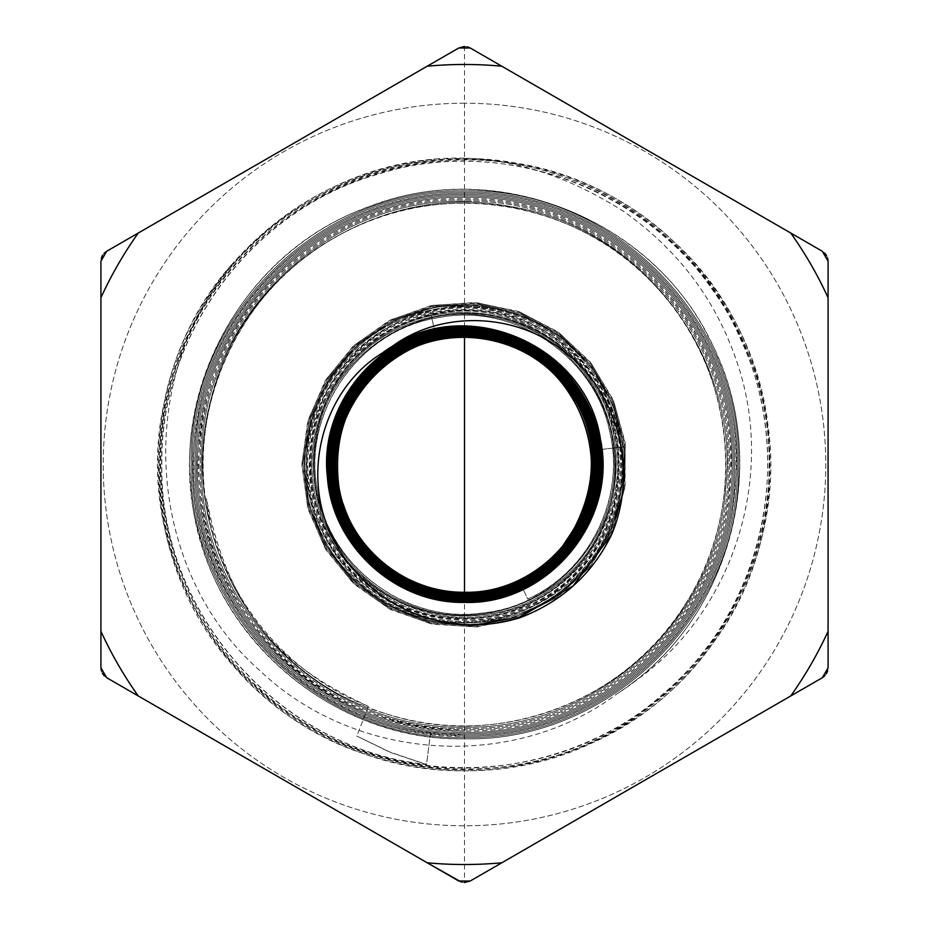 <?xml version="1.0" encoding="UTF-8"?>
<svg xmlns="http://www.w3.org/2000/svg" width="929" height="929" viewBox="0 0 929 929"><rect width="100%" height="100%" fill="white"/><g stroke="black" fill="none" stroke-linecap="round" stroke-linejoin="round"><path stroke-width="0.7" stroke-dasharray="4.64 3.48" d="M467.45 46.833L464.523 46.45L470.213 47.983L822.362 251.294L828.076 261.188L828.076 667.812L822.362 677.705L470.213 881.017L464.5 882.55L458.787 881.017L106.638 677.705L100.924 667.812L100.924 261.188L106.638 251.294L458.787 47.983L464.5 46.45L464.5 337.273M464.5 103.212A361.288 361.288 0 0 0 103.212 464.5A361.288 361.288 0 0 0 464.5 825.788A361.288 361.288 0 0 0 825.788 464.5A361.288 361.288 0 0 0 464.5 103.212A361.288 361.288 0 0 1 825.788 464.5A361.288 361.288 0 0 1 464.5 825.788A361.288 361.288 0 0 1 103.212 464.5A361.288 361.288 0 0 1 464.5 103.212M501.823 862.774L822.362 677.705L828.076 667.812L828.076 261.188L822.362 251.294L501.823 66.226L470.213 47.983L458.787 47.983L106.638 251.294L100.924 261.188L100.924 667.812L106.638 677.705L458.787 881.017L470.213 881.017L501.823 862.774A400.016 400.016 0 0 1 427.177 862.774L138.247 695.96A400.016 400.016 0 0 1 100.924 631.314L100.924 297.686A400.016 400.016 0 0 1 138.247 233.04L427.177 66.226A400.016 400.016 0 0 1 501.823 66.226L790.753 233.04A400.016 400.016 0 0 1 828.076 297.686L828.076 631.314A400.016 400.016 0 0 1 790.753 695.96L501.823 862.774M824.731 675.882L826.543 673.537M827.681 670.773L828.076 667.812M827.681 258.216L826.543 255.487M824.731 253.118L822.362 251.294M104.269 253.118L102.457 255.463M101.319 258.227L100.924 261.188M101.319 670.784L102.457 673.513M104.269 675.882L106.638 677.705M461.55 882.167L464.477 882.55L464.5 592.237M632.382 682.896C731.738 616.008 778.072 476.96 736.012 359.395C715.075 298.813 677.543 249.436 623.429 211.278C561.337 171.784 499.674 154.272 438.442 158.766C355.656 167.011 286.736 202.301 231.669 264.637C132.336 383.631 148.059 572.519 259.772 670.506C356.109 762.454 514.051 771 616.31 694.358A275.472 275.472 0 0 0 632.382 682.896C730.972 609.621 767.795 467.043 717.083 355.261C664.734 226.548 506.619 156.525 376.233 204.171C259.458 241.668 178.763 364.609 190.782 486.575C198.887 625.078 325.94 742.062 464.5 738.799C611.038 742.468 742.329 610.957 738.474 464.57C742.166 318.159 610.771 186.961 464.5 190.851C318.322 187.205 187.344 318.403 191.188 464.43C187.507 610.492 318.589 741.365 464.5 737.487C318.577 741.377 187.484 610.492 191.177 464.43C187.333 318.392 318.31 187.193 464.5 190.851C610.759 186.973 742.155 318.171 738.462 464.57C742.317 610.945 611.027 742.445 464.5 738.787C344.136 740.843 229.753 653.761 199.712 537.09C160.705 406.461 236.361 255.463 364.458 208.491C490.373 155.979 648.605 215.4 708.839 337.947C774.356 457.742 731.901 621.466 616.31 694.358M438.442 158.766C306.465 168.033 189.063 272.371 164.317 402.211C130.977 547.971 221.95 707.956 364.087 753.849C488.178 798.998 637.608 751.549 712.915 643.216C802.505 523.851 784.54 341.036 673.583 241.459C578.767 149.894 423.241 132.464 310.588 200.652C180.423 273.103 122.547 447.093 183.268 582.947C232.529 704.948 367.257 784.006 497.677 767.575C645.783 754.394 769.212 619.26 769.026 470.724C773.66 339.48 682.931 212.671 557.354 174.687C416.958 126.553 249.529 199.63 189.365 335.137C131.837 452.922 163.063 605.394 262.129 691.037C370.59 791.949 552.929 793.308 662.818 694.195C763.115 610.167 796.571 458.473 741.017 340.142C683.117 204.078 517.418 128.783 376.965 174.524C251.387 210.407 159.277 335.125 161.867 465.58C159.405 613.152 279.896 749.111 426.539 764.439L390.47 752.293L356.771 736.058L368.116 707.445C245.43 662.017 173.944 516.083 213.31 391.19C247.079 264.684 385.779 179.75 513.923 207.237C643.147 228.975 740.843 359.14 725.595 489.409C716.143 620.224 595.733 729.892 464.5 727.082C324.151 730.821 198.051 604.93 201.593 464.43C197.889 323.954 323.884 197.761 464.5 201.268C323.873 197.738 197.877 323.954 201.581 464.43C198.04 604.942 324.14 730.833 464.5 727.093C597.44 730.031 718.907 617.39 726.014 484.717C739.17 352.509 636.272 222.844 504.656 205.611C373.969 182.374 236.918 274.984 209.733 404.8C176.626 533.246 258.506 676.811 385.767 713.716A261.363 261.363 0 0 1 368.116 707.445L356.829 735.907M430.545 732.784C284.437 717.989 172.701 570.696 196.367 426.934C211.626 297.64 332.117 191.06 464.5 193.453C619.318 189.121 752.281 336.217 734.909 487.574C726.594 623.835 601.574 738.985 464.5 736.198C319.274 740.065 188.808 609.796 192.477 464.43C188.645 319.088 319.007 188.517 464.5 192.152C610.074 188.273 740.854 318.856 737.173 464.57C741.017 610.26 610.341 741.145 464.5 737.498C610.33 741.133 740.994 610.26 737.161 464.57C740.843 318.856 610.063 188.297 464.5 192.164C317.381 188.39 186.148 322.015 192.524 468.901C192.059 600.308 299.8 720.358 430.382 734.061L464.5 736.186C609.633 739.809 739.681 609.563 735.861 464.57C739.519 319.553 609.366 189.609 464.5 193.464C319.715 189.853 189.98 319.785 193.789 464.43C190.143 609.099 319.982 738.729 464.5 734.885C608.948 738.509 738.381 608.878 734.572 464.57C738.218 320.238 608.681 190.909 464.5 194.753C320.4 191.153 191.281 320.47 195.078 464.43C191.444 608.414 320.668 737.429 464.5 733.596C608.251 737.185 737.057 608.181 733.271 464.57C736.894 320.935 607.984 192.233 464.5 196.054C321.097 192.466 192.605 321.167 196.379 464.43C192.756 607.717 321.364 736.105 464.5 732.296C607.554 735.873 735.745 607.485 731.971 464.57C735.582 321.631 607.287 193.557 464.5 197.354C333.952 194.718 213.356 301.182 199.781 430.94C180.749 560.024 271.163 692.929 398.1 722.634C419.885 728.208 442.018 730.995 464.5 730.984C322.061 734.793 194.08 607.02 197.68 464.43C193.917 321.864 321.782 193.789 464.5 197.354C607.287 193.569 735.571 321.643 731.959 464.57C735.722 607.473 607.554 735.861 464.5 732.284C321.364 736.093 192.779 607.705 196.391 464.43C192.617 321.179 321.097 192.489 464.5 196.065C607.972 192.245 736.883 320.946 733.26 464.57C737.045 608.17 608.251 737.173 464.5 733.585C320.679 737.405 191.455 608.402 195.09 464.43C191.293 320.482 320.4 191.165 464.5 194.765C608.669 190.933 738.207 320.25 734.56 464.57C738.358 608.867 608.936 738.497 464.5 734.885L430.545 732.784L426.516 764.602L390.424 752.444L356.771 736.058M231.669 264.637C132.638 375.467 134.031 558.027 234.596 667.266C319.982 766.994 472.129 799.532 590.763 743.548C711.057 691.222 786.747 555.437 768.051 425.726C753.349 295.48 645.841 183.373 516.466 163.19C387.753 139.048 249.158 208.862 191.943 326.52C131.152 442.378 157.187 595.234 252.793 684.383C357.235 789.023 538.623 798.011 652.808 704.345C756.705 625.194 797.651 475.938 748.797 354.959C703.659 232.529 573.112 149.639 443.226 160.833C313.05 168.044 195.613 268.446 168.219 395.789C136.935 522.237 198.4 663.84 311.993 727.349C437.814 803.736 615.323 769.363 703.497 651.693C785.156 550.525 789.325 396.486 713.379 291.114C640.685 183.443 494.785 134.299 371.855 175.953C247.706 213.821 157.988 338.76 161.727 468.379C160.694 615.044 280.802 749.32 426.516 764.602L430.382 734.061M398.413 721.392C420.094 726.931 442.123 729.706 464.5 729.695C606.172 733.236 733.109 606.091 729.37 464.57C732.946 323.025 605.905 196.193 464.5 199.956C323.176 196.425 196.553 323.257 200.281 464.43C196.716 605.627 323.443 732.157 464.5 728.394C605.476 731.913 731.785 605.394 728.069 464.57C731.622 323.722 605.209 197.505 464.5 201.256C605.197 197.517 731.611 323.722 728.057 464.57C731.773 605.394 605.464 731.901 464.5 728.382C323.455 732.133 196.727 605.627 200.292 464.43C196.576 323.257 323.187 196.437 464.5 199.967C605.894 196.205 732.923 323.025 729.358 464.57C733.086 606.08 606.161 733.225 464.5 729.683C322.758 733.457 195.415 606.323 198.992 464.43C195.253 322.572 322.491 195.125 464.5 198.667C606.591 194.881 734.247 322.34 730.659 464.57C734.409 606.776 606.858 734.537 464.5 730.984C599.31 734.467 722.913 618.795 729.88 485.228C745.569 334.788 613.651 194.579 464.5 198.655C334.37 195.496 213.728 303.33 200.943 432.043C182.792 561.685 272.673 691.478 398.413 721.392L398.1 722.634M385.767 713.716C494.971 750.237 624.532 703.218 684.882 605.011C748.437 508.86 736.453 371.6 657.186 287.92C580.718 201.663 445.026 177.776 343.707 232.726C240.623 284.309 182.49 409.224 209.385 521.308A261.363 261.363 0 0 1 459.228 203.196A261.363 261.363 0 0 1 721.694 510.973A261.363 261.363 0 0 1 368.116 707.445M368.511 706.446C293.227 670.97 231.077 625.96 206.459 498.699C217.827 590.507 282.335 673.037 368.592 706.249M206.459 498.699L209.385 521.308M330.736 464.5A133.764 133.764 0 0 0 464.5 598.264A133.764 133.764 0 0 0 598.264 464.5A133.764 133.764 0 0 0 464.5 330.736A133.764 133.764 0 0 0 330.736 464.5C328.262 543.117 406.182 610.585 483.637 596.894C561.801 588.103 617.413 501.312 592.807 426.655A133.764 133.764 0 0 1 496.632 594.351C415.995 617.448 327.763 547.971 330.736 464.5C328.878 535.801 393.095 600.285 464.465 598.264C535.87 600.32 600.088 535.859 598.264 464.5C596 519.648 570.371 560.001 521.401 585.56C570.371 560.001 596 519.648 598.264 464.5C600.088 535.859 535.87 600.32 464.465 598.264C393.095 600.285 328.878 535.801 330.736 464.5C328.901 393.037 392.653 329.098 464.697 330.736C536.637 329.33 600.099 393.211 598.264 464.5C600.029 536.033 535.731 600.448 464.221 598.264C392.99 600.146 328.82 535.673 330.736 464.5C328.82 393.35 392.259 329.621 463.676 330.736C535.638 328.576 600.122 392.712 598.264 464.5C600.088 392.979 536.23 328.994 464.175 330.736C392.375 329.4 328.866 393.211 330.736 464.5C328.866 393.211 392.375 329.389 464.175 330.736C536.23 328.994 600.088 392.979 598.264 464.5C600.099 393.211 536.637 329.33 464.697 330.736C392.653 329.098 328.901 393.037 330.736 464.5M561.464 547.866L532.735 576.154L496.632 594.351M518.115 618.249L474.591 626.97L430.336 623.614L388.647 608.425L352.625 582.564L324.929 547.936L307.627 507.118L301.995 463.165L308.428 419.327L326.474 378.881L354.762 344.81L391.19 319.657L433.053 305.281L477.216 302.749L520.426 312.237L559.444 333.035L591.39 363.599L613.883 401.642L625.275 444.329L624.694 488.503L612.223 530.865L588.765 568.269L556.099 597.939L516.629 617.68L473.314 626.03L429.372 622.36L388.055 606.962L352.451 580.985L325.185 546.368L308.3 505.69L303.017 461.968L309.752 418.456L327.983 378.393L356.341 344.752L392.723 320.029L434.424 306.047L478.342 303.864L521.204 313.607L559.827 334.568L591.343 365.178L613.407 403.151L624.404 445.653L623.51 489.537L610.794 531.539L587.209 568.536L554.532 597.777L515.165 617.1L472.06 625.066L428.42 621.106L387.486 605.499L352.288 579.417L325.464 544.824L308.974 504.261L304.062 460.784L311.076 417.597L329.481 377.917L357.92 344.705L394.256 320.4L435.794 306.837L479.445 304.979L521.959 314.989L560.187 336.101L591.274 366.746L612.919 404.638L623.533 446.965C634.368 528.404 572.334 610.33 491.151 622.012C421.081 635.018 345.96 594.397 318.473 528.752C283.798 454.525 318.31 358.037 392.038 322.642C464.024 283.809 562.196 312.643 601.725 384.095C638.56 444.736 627.261 529.007 575.852 577.768C518.997 636.237 416.993 638.165 358.013 582.018C296.456 528.717 288.652 427.154 341.222 365.132C390.807 300.694 491.592 287.061 556.448 335.88C614.464 375.99 638.374 457.056 611.491 522.144C583.586 598.264 491.801 641.382 415.518 614.336C338.028 590.914 289.767 501.904 312.318 424.309C331.2 345.716 417.144 292.484 495.796 310.495C564.704 323.362 619.283 387.242 621.269 457.219C626.82 537.612 560.988 613.953 480.792 620.34C400.98 630.512 321.086 569.291 310.1 489.722C295.364 410.746 351.777 327.589 430.464 312.051C508.999 292.612 595.803 345.17 615.01 423.636C634.484 491.035 601.388 568.548 539.343 601.075C478.447 635.738 395.464 621.71 349.374 569.071C293.866 510.695 296.56 409.689 354.983 354.425C410.688 296.409 511.542 294.516 569.314 350.279C629.711 403.198 636.168 503.715 583.18 563.868C533.141 626.494 433.181 637.503 370.787 587.372C314.826 546.113 294.121 465.208 323.304 402.211C353.879 328.355 446.57 290.138 520.217 320.853C585.235 344.868 627.481 416.622 616.984 485.031C608.158 564.24 529.983 626.529 450.937 617.518C371.542 612.304 305.873 537.159 311.273 457.916C313.119 388.937 367.257 326.184 435.097 314.199C512.587 297.187 596.29 350.965 613.07 428.362C633.543 504.865 583.714 590.798 507.28 611.038C431.915 634.937 343.951 589.125 320.296 513.818C296.839 448.765 324.976 370.392 384.339 335.125C450.937 291.671 548.644 313.085 590.949 380.263C636.504 445.281 618.354 543.488 552.72 587.906C497.398 628.852 414.624 624.416 364.052 577.884C303.597 526.789 296.096 427.526 348.061 368C390.97 314.455 471.874 297.675 532.468 329.644C603.734 363.506 636.226 457.289 601.295 527.881C569.849 600.111 477.343 635.61 405.752 603.072C342.453 577.466 303.342 505.121 316.522 438.221C328.436 360.603 408.574 302.831 485.855 315.976C553.394 324.558 609.505 384.327 613.825 452.168C622.082 530.018 559.548 606.091 481.71 613.082C404.301 623.893 326.346 563.996 316.812 486.564C303.481 409.677 360.684 329.923 437.629 317.857C513.9 302.03 595.361 356.481 609.935 432.868C625.38 498.606 589.265 571.474 527.718 598.996L521.401 585.56L527.718 598.996M592.807 426.655C600.18 464.268 594.188 497.758 574.854 527.138M520.449 617.553L476.983 626.924L432.624 624.218L390.656 609.61L354.204 584.213L325.986 549.91L308.091 509.278L301.855 465.324L307.731 421.336L325.278 380.588L353.171 346.111L389.344 320.459L431.091 305.548L475.3 302.482L518.684 311.47L558.004 331.85L590.345 362.101L613.303 399.958L625.171 442.587L625.066 486.831L613.012 529.391L589.903 567.096L557.47 597.138L518.138 617.297L474.835 626.065L430.789 622.802L389.263 607.752L353.38 582.042L325.777 547.599L308.521 507.002L302.877 463.246L309.276 419.618L327.229 379.346L355.389 345.437L391.655 320.412L433.332 306.129L477.297 303.644L520.286 313.143L559.107 333.894L590.856 364.354L613.186 402.257L624.427 444.782L623.765 488.735L611.236 530.877L587.802 568.037L555.194 597.486L515.85 617.007L472.71 625.159L428.977 621.362L387.916 605.871L352.579 579.882L325.603 545.3L308.974 504.737L303.922 461.19L310.843 417.922L329.191 378.138L357.607 344.81L393.966 320.412L435.55 306.744L479.271 304.84L521.866 314.815L560.164 335.938L591.332 366.607L613.024 404.556L623.661 446.942C634.507 528.45 572.427 610.446 491.174 622.14C421.046 635.146 345.867 594.49 318.357 528.798C283.659 454.513 318.194 357.955 391.98 322.537C464.024 283.659 562.266 312.516 601.829 384.037C638.699 444.724 627.389 529.054 575.945 577.85C519.032 636.377 416.958 638.304 357.932 582.111C296.316 528.764 288.513 427.131 341.117 365.051C390.749 300.566 491.615 286.922 556.517 335.787C614.58 375.92 638.513 457.045 611.607 522.191C583.679 598.381 491.824 641.521 415.472 614.452C337.924 591.018 289.627 501.939 312.202 424.274C331.096 345.623 417.098 292.345 495.819 310.379C564.786 323.257 619.399 387.184 621.396 457.207C626.947 537.67 561.07 614.069 480.804 620.467C400.922 630.64 320.969 569.384 309.972 489.746C295.236 410.711 351.685 327.484 430.429 311.935C509.034 292.472 595.907 345.077 615.126 423.601C634.623 491.058 601.493 568.629 539.401 601.191C478.458 635.877 395.406 621.838 349.281 569.152C293.727 510.729 296.432 409.643 354.89 354.332C410.641 296.27 511.589 294.377 569.407 350.187C629.85 403.151 636.307 503.739 583.273 563.938C533.188 626.634 433.158 637.642 370.706 587.476C314.699 546.182 293.982 465.208 323.187 402.164C353.798 328.251 446.559 289.987 520.263 320.737C585.34 344.775 627.609 416.587 617.111 485.054C608.274 564.321 530.029 626.657 450.925 617.634C371.461 612.42 305.734 537.217 311.145 457.904C313.003 388.879 367.176 326.067 435.074 314.072C512.622 297.048 596.406 350.872 613.186 428.327C633.683 504.9 583.807 590.902 507.315 611.154C431.88 635.076 343.846 589.23 320.168 513.865C296.699 448.753 324.86 370.311 384.269 335.021C450.925 291.532 548.714 312.957 591.053 380.193C636.644 445.27 618.482 543.546 552.79 588.011C497.421 628.991 414.589 624.543 363.971 577.977C303.469 526.848 295.956 427.491 347.969 367.919C390.912 314.327 471.874 297.535 532.526 329.54C603.85 363.425 636.377 457.277 601.4 527.939C569.941 600.227 477.355 635.761 405.706 603.188C342.348 577.559 303.202 505.155 316.394 438.198C328.332 360.51 408.528 302.703 485.867 315.86C553.463 324.442 609.621 384.269 613.941 452.156C622.221 530.076 559.63 606.207 481.733 613.21C404.254 624.021 326.23 564.077 316.684 486.587C303.342 409.631 360.591 329.818 437.605 317.741C513.946 301.89 595.466 356.388 610.051 432.833C625.507 498.629 589.369 571.556 527.777 599.112M464.5 602.398C554.95 605.987 627.354 506.119 595.721 421.139C570.708 333.987 453.004 296.49 382.109 353.159M464.5 327.113C533.281 325.661 596.313 383.259 601.063 451.796C610.469 529.24 542.35 603.769 464.5 601.388M464.5 328.123C531.934 326.741 593.968 382.469 599.82 449.578C610.643 527.126 542.641 602.816 464.5 600.366M599.82 449.578L623.661 446.942L599.82 449.578M430.429 311.935L435.655 335.334L430.429 311.935"/><path stroke-width="1.39" d="M461.55 882.167L427.177 862.774A400.016 400.016 0 0 0 501.823 862.774L790.753 695.96A400.016 400.016 0 0 0 828.076 631.314L828.076 297.686A400.016 400.016 0 0 0 790.753 233.04L501.823 66.226A400.016 400.016 0 0 0 427.177 66.226L138.247 233.04A400.016 400.016 0 0 0 100.924 297.686L100.924 631.314A400.016 400.016 0 0 0 138.247 695.96L458.787 881.017L470.213 881.017L501.823 862.774L470.213 881.017L464.5 882.55M392.549 346.145C441.705 310.1 517.128 311.796 567.12 353.926C618.191 394.198 638.537 471.27 611.491 534.837C592.342 573.948 561.987 601.516 520.449 617.553C453.607 638.606 375.27 613.755 335.915 544.139C298.348 478.447 321.817 390.145 382.109 353.159A138.514 138.514 0 0 1 392.549 346.145C470.62 294.388 587.964 347.551 600.552 440.23C617.692 521.424 547.297 605.232 464.5 602.41C395.452 603.873 332.187 546.055 327.414 477.251C317.973 399.516 386.348 324.697 464.5 327.089C533.292 325.649 596.325 383.247 601.075 451.796C610.492 529.24 542.362 603.78 464.5 601.4C395.975 602.828 333.174 545.439 328.448 477.158C319.065 400.004 386.94 325.742 464.5 328.123C396.16 326.497 333.302 383.665 328.448 451.947C318.949 529.065 386.708 603.583 464.5 601.4M464.5 46.45L458.787 47.983L427.177 66.226L458.787 47.983L470.213 47.983L467.45 46.833M501.823 66.226L470.213 47.983L501.823 66.226M822.362 251.294L790.753 233.04L822.362 251.294L828.076 261.188L827.681 258.216M828.076 297.686L828.076 261.188L828.076 297.686M828.076 667.812L828.076 631.314L828.076 667.812L822.362 677.705L824.731 675.882M790.753 695.96L822.362 677.705L790.753 695.96M106.638 677.705L138.247 695.96L106.638 677.705L100.924 667.812L101.319 670.784M100.924 631.314L100.924 667.812L100.924 631.314M100.924 261.188L100.924 297.686L100.924 261.188L106.638 251.294L104.269 253.118M138.247 233.04L106.638 251.294L138.247 233.04M826.543 673.537L827.681 670.773M826.543 255.487L824.731 253.118M102.457 255.463L101.319 258.227M102.457 673.513L104.269 675.882M568.711 536.892A126.89 126.89 0 0 0 574.854 527.138C600.401 476.728 596.255 428.85 562.428 383.503C524.885 336.101 452.075 323.048 400.329 354.541C352.799 385.372 332.257 428.966 338.702 485.31C347.33 545.323 403.801 593.352 464.5 592.237C411.338 592.934 360.359 556.599 343.811 505.771C308.358 415.867 401.537 313.758 494.135 340.792C578.639 357.572 620.688 468.39 568.711 536.892L561.464 547.866M464.5 602.398C395.464 603.85 332.199 546.043 327.426 477.251C317.985 399.528 386.359 324.72 464.5 327.113M464.5 599.368C396.985 600.784 335.114 544.243 330.457 476.972C321.213 400.956 388.078 327.798 464.5 330.143C531.76 328.727 593.399 385.047 598.044 452.075C607.241 527.8 540.632 600.68 464.5 598.346C397.496 599.762 336.089 543.651 331.467 476.879C322.305 401.444 388.659 328.831 464.5 331.154C531.249 329.749 592.423 385.651 597.033 452.168C606.161 527.324 540.051 599.646 464.5 597.335C393.548 599.066 330.027 535.394 331.92 464.546C330.155 393.699 393.757 330.259 464.5 332.176C535.023 330.469 598.102 393.269 596.569 464.454C597.986 535.627 534.825 598.206 464.5 596.313C394.105 598.021 331.072 534.837 332.954 464.546C331.2 394.256 394.314 331.305 464.5 333.209C534.628 331.49 597.405 394.43 595.535 464.454C597.277 534.477 534.419 597.184 464.5 595.292C394.639 597.01 332.094 534.303 333.952 464.546C332.222 394.79 394.848 332.315 464.5 334.208C534.094 332.501 596.395 394.964 594.537 464.454C596.267 533.943 533.885 596.163 464.5 594.281C395.185 595.977 333.128 533.757 334.974 464.546C333.244 395.336 395.394 333.348 464.5 335.218C533.548 333.534 595.361 395.51 593.526 464.454C595.234 533.397 533.339 595.129 464.5 593.271C410.792 593.956 359.43 557.121 342.859 506.096C312.411 426.875 379.856 332.849 464.5 336.252C395.928 334.382 334.277 395.87 335.984 464.546C334.15 533.211 395.719 594.955 464.5 593.271C533.327 595.117 595.222 533.385 593.503 464.454C595.35 395.522 533.536 333.546 464.5 335.241C395.394 333.36 333.267 395.336 334.986 464.546C333.139 533.757 395.185 595.965 464.5 594.27C533.873 596.151 596.255 533.931 594.525 464.454C596.383 394.976 534.082 332.524 464.5 334.219C394.86 332.338 332.234 394.79 333.964 464.546C332.106 534.291 394.651 596.999 464.5 595.292C534.419 597.196 597.301 534.489 595.559 464.454C597.428 394.43 534.639 331.479 464.5 333.186L435.875 336.31C376.082 348.677 331.165 405.845 332.954 466.381C331.897 535.928 394.953 598.009 464.5 596.313C534.965 598.206 598.311 535.023 596.557 464.454C598.439 393.896 535.174 330.457 464.5 332.187L435.655 335.334C371.426 348.143 324.175 414.044 332.721 479.074C338.435 544.417 398.843 598.659 464.5 597.324C540.039 599.635 606.138 527.312 597.01 452.168C592.4 385.663 531.249 329.772 464.5 331.177C388.67 328.843 322.317 401.444 331.479 476.879C336.112 543.639 397.496 599.739 464.5 598.334C540.62 600.668 607.229 527.8 598.032 452.075C593.376 385.059 531.76 328.738 464.5 330.155C388.09 327.809 321.237 400.968 330.469 476.972C335.137 544.243 396.985 600.773 464.5 599.356C542.072 601.795 609.563 526.673 598.822 449.682C592.539 382.342 531.446 327.925 464.5 329.121C392.572 327.031 327.252 391.875 328.878 463.919C326.427 536.532 391.608 602.004 464.5 600.378C396.486 601.795 334.161 544.847 329.458 477.065C320.157 400.48 387.509 326.776 464.5 329.145C532.259 327.716 594.351 384.455 599.042 451.982C608.309 528.276 541.201 601.702 464.5 599.356M611.491 534.837L573.123 585.885L518.115 618.249M464.5 600.378C532.584 601.98 595.21 545.033 600.041 477.007C609.517 400.178 542.002 325.928 464.5 328.111M464.5 336.24C533.002 334.568 594.328 396.056 592.505 464.454C594.212 532.851 532.793 594.107 464.5 592.249C532.793 594.084 594.188 532.851 592.493 464.454C594.316 396.068 533.002 334.579 464.5 336.252M464.5 337.273L464.5 592.237M343.811 505.771L342.859 506.096M598.822 449.682L599.82 449.578M435.875 336.31L435.655 335.334"/></g></svg>
